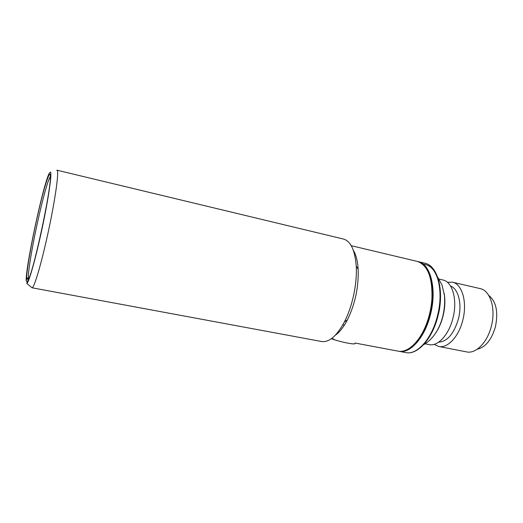 <?xml version="1.0" encoding="UTF-8"?>
<svg xmlns="http://www.w3.org/2000/svg" width="523" height="523" viewBox="0 0 523 523"><rect width="100%" height="100%" fill="white"/><g stroke="black" fill="none" stroke-linecap="round" stroke-linejoin="round"><path stroke-width="0.78" d="M444.19 293.449C445.387 300.496 444.995 308.067 443.02 316.16M447.361 282.276L452.415 282.191C462.169 283.897 467.549 302.366 462.75 320.338C458.743 336.779 447.492 348.566 438.738 346.474L434.149 344.337M438.738 346.474L466.621 351.901C475.767 354.064 487.338 342.552 491.306 326.378C496.085 308.701 490.273 290.402 480.094 288.591L452.415 282.191M450.558 286.081C458.41 288.67 462.325 304.216 458.37 319.102C453.866 333.909 447.283 341.597 438.627 342.166M477.251 349.214C485.475 347.285 491.522 339.858 495.386 326.94C498.452 311.917 496.222 301.392 488.704 295.364M439.045 279.105L442.903 279.995C452.506 281.662 457.73 300.189 452.925 318.259C448.911 334.792 437.771 346.677 429.154 344.605L425.271 343.853M442.981 316.304C441.334 322.658 438.941 328.176 435.809 332.844M417.661 261.507L418.139 261.611C430.514 263.729 437.13 289.199 430.488 314.454C424.911 337.518 410.13 353.979 399.056 351.312L398.572 351.214M344.376 325.149L342.859 324.75M331.419 338.656C337.655 341.271 352.665 344.552 354.836 343.788L355.006 343.075M50.437 176.539C48.24 178.65 42.285 200.263 37.153 224.014C32.158 246.915 28.235 270.345 28.347 277.373L28.15 280.191M56.661 170.289L57 170.204C59.249 170.165 55.634 197.289 48.724 229.734C41.84 262.18 34.073 288.591 32.008 287.781L321.632 341.519C329.124 342.565 336.688 336.067 344.324 322.037C352.417 306.583 357.333 283.486 356.228 266.07C354.967 250.151 350.704 241.136 343.441 239.037L343.323 239.011M27.111 281.707L26.15 280.903C25.692 265.998 43.455 183.298 49.293 173.244L50.365 172.067C52.287 171.962 48.717 197.374 42.226 227.923C35.76 258.467 28.582 283.728 26.751 283.381L32.008 287.781M335.256 335.269C339.545 332.275 343.585 327.15 347.39 319.899C355.163 303.915 358.758 287.042 358.163 269.273C357.64 261.101 356.032 254.779 353.339 250.295M355.078 343.049L398.088 351.136C407.777 353.3 420.407 341.336 427.069 322.253C429.664 314.898 431.272 307.334 431.893 299.568C432.704 277.772 427.807 265.043 417.21 261.389L417.164 261.382M414.275 344.193C419.636 338.956 424.055 331.575 427.526 322.037C430.05 314.879 431.619 307.517 432.227 299.947C432.939 289.82 431.906 281.276 429.141 274.314M28.065 279.177L26.575 278.962L26.15 280.903M26.751 283.381L27.471 281.224M27.183 281.4C27.66 281.302 28.405 279.923 29.406 277.255C35.355 262.559 49.816 194.615 50.358 178.768C51.162 165.673 45.305 182.455 38.892 209.834C32.472 237.024 26.555 269.796 26.575 278.962M26.647 278.909L28.334 277.432M418.139 261.611L424.794 263.193C437.313 265.351 444.086 290.768 437.444 315.918C431.887 338.897 416.988 355.267 405.776 352.58L399.056 351.312M437.823 315.912C442.791 302.144 441.667 265.573 423.277 264.187M437.712 277.262L442.092 285.166L444.432 295.345C445.021 302.209 444.472 309.204 442.791 316.323C439.104 330.359 432.318 340.055 422.434 345.422M424.794 263.193C437.81 265.527 444.576 291.01 437.967 316.003C432.443 338.845 417.478 355.313 405.776 352.58M57 170.204L343.441 239.037M358.163 269.273L356.228 266.07M347.39 319.899L344.324 322.037M331.477 338.61L333.851 339.061M432.227 299.947L431.893 299.568M427.526 322.037L427.069 322.253M351.247 245.699L417.184 261.382"/></g></svg>
